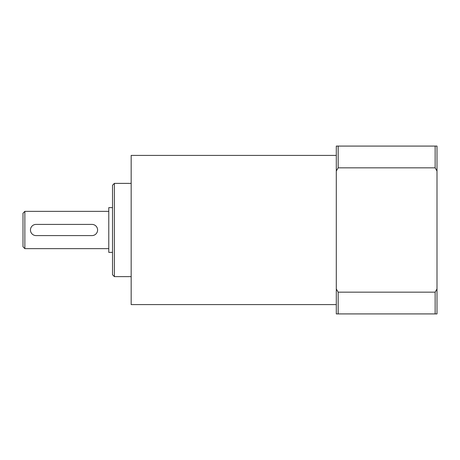 <?xml version="1.0" encoding="UTF-8"?>
<svg xmlns="http://www.w3.org/2000/svg" width="460" height="460" viewBox="0 0 460 460"><rect width="100%" height="100%" fill="white"/><g stroke="black" fill="none" stroke-linecap="round" stroke-linejoin="round"><path stroke-width="0.69" d="M24.863 211.353L23 213.216L23 246.784L24.863 248.647L24.863 211.353L108.784 211.353M112.516 207.621L108.784 207.621L108.784 252.379L112.516 252.379M336.294 155.405L131.163 155.405L131.163 304.595L336.294 304.595M114.379 183.379L112.516 185.242L112.516 274.758L114.379 276.621L114.379 183.379L131.163 183.379M336.294 288.972L336.294 313.921L338.163 313.921L338.163 292.157L336.294 288.972L336.294 171.028L338.163 167.842L338.163 146.079L336.294 146.079L336.294 171.028M338.163 167.842L435.137 167.842L437 171.028L437 146.079L338.163 146.079M437 171.028L437 288.972L435.137 292.157L338.163 292.157M338.163 313.921L437 313.921L437 288.972M435.137 292.157L435.137 313.921M435.137 146.079L435.137 167.842M36.053 224.405L92 224.405A5.595 5.595 0 0 1 97.595 230A5.595 5.595 0 0 1 92 235.595L36.053 235.595A5.595 5.595 0 0 1 30.458 230A5.595 5.595 0 0 1 36.053 224.405M24.863 248.647L108.784 248.647M114.379 276.621L131.163 276.621"/></g></svg>
